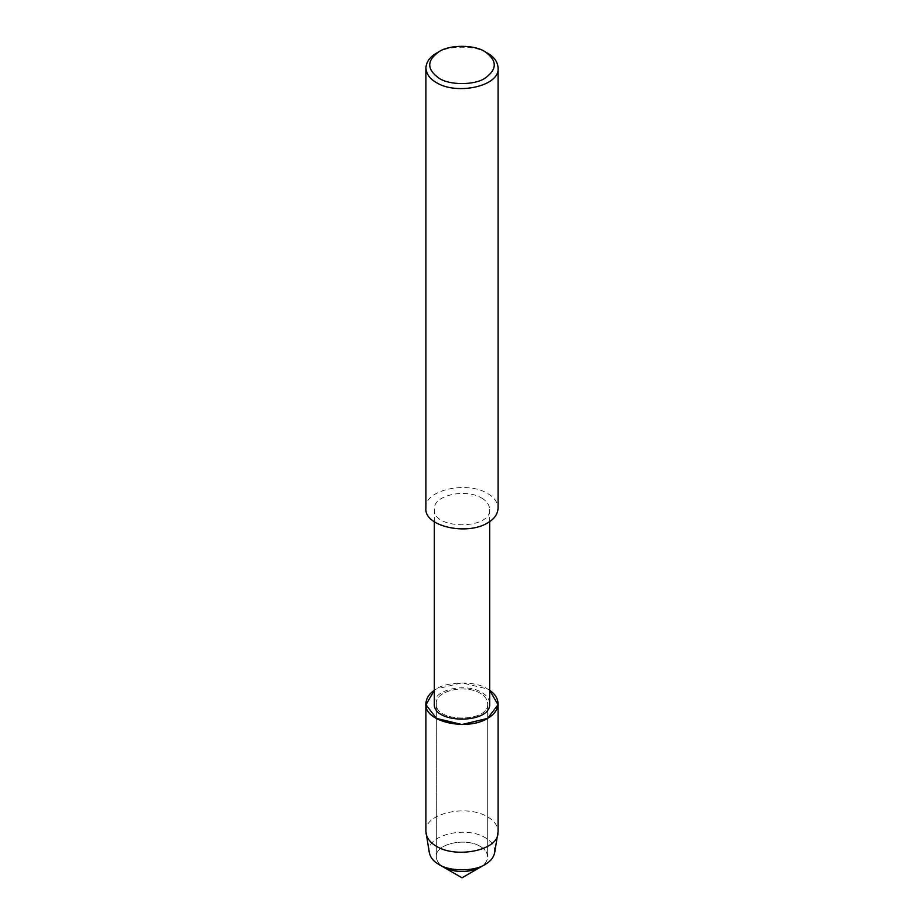 <?xml version="1.0" encoding="UTF-8"?>
<svg xmlns="http://www.w3.org/2000/svg" width="924" height="924" viewBox="0 0 924 924"><rect width="100%" height="100%" fill="white"/><g stroke="black" fill="none" stroke-linecap="round" stroke-linejoin="round"><path stroke-width="0.69" stroke-dasharray="4.62 3.46" d="M480.157 846.361C484.846 848.994 487.352 852.494 487.676 856.837C487.352 861.191 484.846 864.679 480.157 867.324C484.846 864.679 487.352 861.191 487.676 856.837L487.676 703.684C489.42 722.811 434.58 722.811 436.324 703.684C434.869 690.655 465.661 684.106 480.157 693.208C484.846 695.841 487.352 699.341 487.676 703.684C489.42 722.811 434.58 722.811 436.324 703.684C434.869 690.655 465.661 684.106 480.157 693.208C484.846 695.841 487.352 699.341 487.676 703.684L487.676 856.837C487.352 852.494 484.846 848.994 480.157 846.361C465.661 837.26 434.869 843.808 436.324 856.837C434.869 843.808 465.661 837.26 480.157 846.361M443.843 867.324C439.154 864.679 436.648 861.191 436.324 856.837L436.324 703.684L436.324 856.837C436.648 861.191 439.154 864.679 443.843 867.324M434.326 703.649C432.755 689.604 465.939 682.547 481.566 692.353C486.625 695.194 489.327 698.96 489.674 703.649M487.526 688.957L489.674 690.309L487.526 688.957L462 682.848L436.474 688.957L434.326 690.309C444.779 681.358 475.167 680.341 487.526 688.957M481.566 498.001C486.625 500.843 489.327 504.608 489.674 509.297C491.556 529.914 432.444 529.914 434.326 509.297C432.755 495.252 465.939 488.184 481.566 498.001M425.906 508.212C423.85 489.893 467.14 480.688 487.526 493.474C494.121 497.193 497.643 502.102 498.094 508.212M436.474 53.165C447.967 45.218 476.033 45.218 487.526 53.165M425.906 831.565C423.85 813.247 467.14 804.042 487.526 816.828C494.121 820.547 497.643 825.455 498.094 831.565M429.371 852.887C424.67 835.331 465.673 825.444 485.181 837.652C491.995 841.51 495.149 846.592 494.629 852.887M489.674 509.297L489.674 521.586M434.326 509.297L434.326 521.586"/><path stroke-width="1.39" d="M498.094 703.684L498.094 831.565L494.629 852.887C493.52 857.668 490.378 861.503 485.181 864.414L480.157 867.324C468.052 872.972 455.948 872.972 443.843 867.324L462 877.8L480.157 867.324C468.052 872.972 455.948 872.972 443.843 867.324L438.819 864.414C433.622 861.503 430.48 857.668 429.371 852.887L425.906 831.565L425.906 703.684C426.183 698.382 428.99 693.924 434.326 690.309L425.952 704.746L436.474 718.422L462 724.531L487.526 718.422L498.048 704.746L489.674 690.309C495.01 693.924 497.817 698.382 498.094 703.684C497.643 709.805 494.121 714.714 487.526 718.422C467.14 731.219 423.85 722.002 425.906 703.684M489.674 521.586L489.674 703.649C491.556 724.266 432.444 724.266 434.326 703.649L434.326 521.586M484.973 51.698L487.526 53.165C494.121 56.872 497.643 61.793 498.094 67.902L498.094 508.212C497.643 514.322 494.121 519.242 487.526 522.949C467.14 535.735 423.85 526.53 425.906 508.212L425.906 67.902C426.357 61.793 429.879 56.872 436.474 53.165L439.027 51.698C449.364 44.537 474.636 44.537 484.973 51.698L484.973 51.698C497.355 60.534 497.355 69.369 484.973 78.217C474.636 85.366 449.364 85.366 439.027 78.217C426.645 69.369 426.645 60.534 439.027 51.698M498.094 67.902C500.15 86.221 456.86 95.426 436.474 82.64C429.879 78.921 426.357 74.012 425.906 67.902M497.921 833.61C497.239 850.738 455.751 858.488 436.474 846.303C430.757 843.092 427.292 838.865 426.079 833.61M485.181 864.414C474.751 871.632 449.249 871.632 438.819 864.414"/></g></svg>
